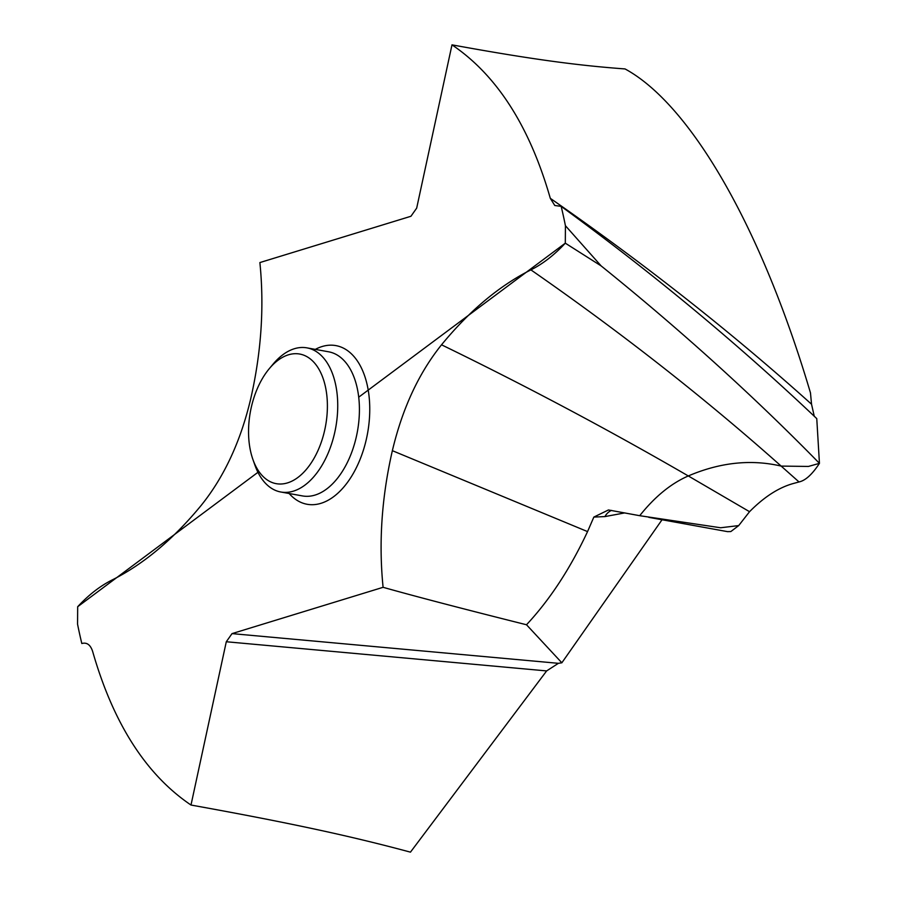 <?xml version="1.0" encoding="UTF-8"?>
<svg xmlns="http://www.w3.org/2000/svg" width="897" height="897" viewBox="0 0 897 897"><rect width="100%" height="100%" fill="white"/><g stroke="black" fill="none" stroke-linecap="round" stroke-linejoin="round"><path stroke-width="1.35" d="M799.014 481.947L793.206 483.539L799.014 481.947C805.461 480.568 812.267 474.367 819.443 463.345C812.267 474.356 805.461 480.568 799.014 481.947L781.164 466.092C751.047 459.085 720.089 462.37 688.302 475.948L749.544 511.694C764.121 496.96 778.674 487.576 793.206 483.539C778.674 487.576 764.121 496.96 749.544 511.694L738.859 525.384L749.544 511.694M738.713 525.586L730.842 531.551L727.467 531.641L730.842 531.551L738.713 525.586L720.639 527.761L639.718 515.697C654.776 496.759 670.967 483.505 688.302 475.948C607.998 429.45 525.743 385.744 441.526 344.807C418.821 373.074 402.428 408.359 392.359 450.675C381.685 497.297 378.601 542.842 383.097 587.311C415.95 596.561 463.76 609.041 526.505 624.761L561.847 662.793L558.394 663.32L546.632 670.922L226.291 641.747L190.994 805.035C146.099 774.694 113.325 723.531 92.671 651.536C90.507 644.808 86.886 642.129 81.818 643.519A425.851 247.292 100.3 0 1 77.557 624.177L77.68 606.72C88.624 594.924 100.083 586.021 112.08 580C143.755 564.056 173.547 539.086 201.455 505.067C224.16 476.812 240.553 441.515 250.622 399.199C261.285 352.577 264.38 307.032 259.883 262.563L410.949 216.267L416.679 208.126L451.987 44.85C496.882 75.191 529.656 126.354 550.31 198.338L554.783 205.503L561.163 206.355A425.851 247.292 100.3 0 1 565.424 225.708L565.301 243.165C554.357 254.961 542.898 263.864 530.901 269.874C499.225 285.818 469.434 310.799 441.526 344.807M561.163 206.355C653.072 273.417 738.265 344.168 816.763 418.607L819.443 463.345C752.975 395.442 680.206 329.636 601.136 265.904L565.424 225.708M814.263 416.275L811.538 404.222C731.941 332.675 644.865 264.043 550.31 198.338M451.987 44.85C532.392 59.561 579.193 65.582 625.041 68.934C689.871 104.086 760.847 225.427 810.473 392.875L811.538 404.222M190.994 805.035C294.631 823.715 353.743 836.901 410.456 852.15L546.632 670.922M561.847 662.793L662.042 519.755M530.901 269.874C621.217 332.563 704.638 397.965 781.164 466.092L808.432 466.44L819.443 463.345C752.975 395.442 680.206 329.636 601.136 265.904L565.301 243.165L358.722 397.18M526.505 624.761C549.794 599.813 570.144 568.754 587.557 531.596L593.848 517.076L608.446 509.967L639.718 515.697M611.507 510.393A14.767 13.747 -100.5 0 0 604.948 516.582L593.848 517.076M226.291 641.747L232.031 633.618L383.097 587.311M269.369 368.566L273.193 364.003A73.24 42.529 100.3 0 1 306.953 347.868A73.24 42.529 100.3 0 1 337.732 406.498A73.24 42.529 100.3 0 1 280.806 492.005A73.24 42.529 100.3 0 1 254.871 465.027L252.887 459.41A65.862 38.246 100.3 0 1 248.547 430.941A65.862 38.246 100.3 0 1 269.369 368.566A65.862 38.246 100.3 0 1 327.394 406.778A65.862 38.246 100.3 0 1 297.008 478.112A65.862 38.246 100.3 0 1 252.887 459.41M601.136 265.904L565.301 243.165M257.944 472.315L77.68 606.72M392.359 450.675L587.557 531.596M624.772 512.905L604.948 516.582M558.394 663.32L232.031 633.618M289.159 493.518A80.629 46.823 -79.7 0 0 340.849 490.3A80.629 46.823 -79.7 0 0 369.755 410.153A80.629 46.823 -79.7 0 0 315.307 349.382M280.806 492.005L302.502 495.929A73.24 42.529 -79.7 0 0 359.417 410.434A73.24 42.529 -79.7 0 0 328.65 351.803L306.953 347.868M648.811 517.356L727.478 531.629"/></g></svg>

